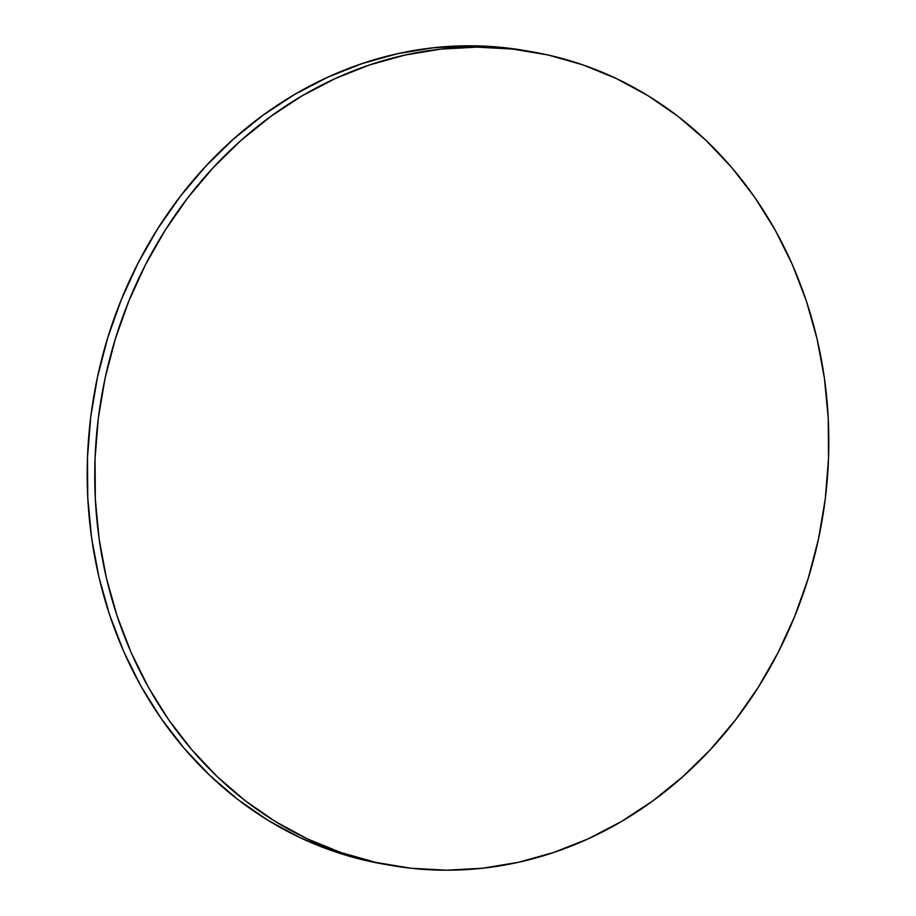 <?xml version="1.0" encoding="UTF-8"?>
<svg xmlns="http://www.w3.org/2000/svg" width="916" height="916" viewBox="0 0 916 916"><rect width="100%" height="100%" fill="white"/><g stroke="black" fill="none" stroke-linecap="round" stroke-linejoin="round"><path stroke-width="1.37" d="M533.009 51.983L525.44 50.655A412.864 365.553 99.9 0 0 505.231 47.769L512.8 49.098A412.864 365.553 -80.1 0 1 533.009 51.983A412.864 365.553 -80.1 0 1 823.702 510.349A412.864 365.553 -80.1 0 1 410.769 868.231A412.864 365.553 -80.1 0 1 390.56 865.345A412.864 365.553 -80.1 0 1 99.867 406.979A412.864 365.553 -80.1 0 1 512.8 49.098L505.231 47.769A412.864 365.553 99.9 0 0 92.298 405.651A412.864 365.553 99.9 0 0 382.991 864.017L390.56 865.345M512.8 49.098L476.927 47.128L440.905 49.109L405.09 55.052L369.812 64.864L335.428 78.478L302.257 95.756L270.621 116.527L240.828 140.583L213.165 167.72L187.894 197.638L165.269 230.088L145.484 264.735L128.755 301.238L115.233 339.275L105.042 378.445L98.298 418.394L95.046 458.733L95.333 499.071L99.134 539.02L106.439 578.202L117.168 616.216L131.217 652.73L148.438 687.366L168.681 719.793L191.753 749.712L217.424 776.837L245.442 800.882L275.556 821.641L307.455 838.907L340.832 852.498L375.388 862.311L410.769 868.231L446.642 870.2L482.663 868.208L518.479 862.277L553.745 852.452L588.141 838.85L621.3 821.572L652.936 800.802L682.729 776.734L710.392 749.609L735.663 719.678L758.299 687.24L778.073 652.593L794.802 616.079L808.324 578.053L818.515 538.871L825.27 498.922L828.511 458.584L828.236 418.246L824.423 378.297L817.118 339.126L806.389 301.101L792.351 264.598L775.119 229.962L754.876 197.524L731.804 167.605L706.133 140.492L678.115 116.435L648.013 95.688L616.113 78.421L582.725 64.818L548.18 55.017L512.8 49.098M525.864 50.735L505.231 47.769L469.358 45.8L433.337 47.792L397.521 53.723L362.255 63.547L327.859 77.15L294.7 94.428L263.064 115.198L233.271 139.266L205.608 166.391L180.338 196.322L157.701 228.76L137.927 263.407L121.198 299.921L107.676 337.947L97.485 377.129L90.73 417.078L87.489 457.416L87.764 497.754L91.577 537.703L98.882 576.874L109.611 614.899L123.649 651.402L140.881 686.038L161.124 718.476L184.196 748.395L209.867 775.508L237.885 799.565L267.987 820.312L299.887 837.579L333.275 851.182L367.82 860.983L383.426 864.086"/></g></svg>
